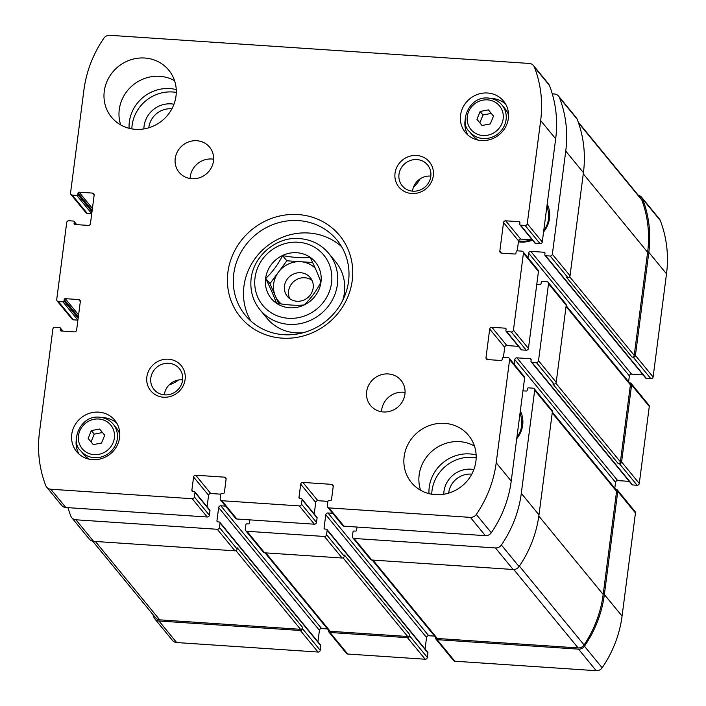 <?xml version="1.0" encoding="UTF-8"?>
<svg xmlns="http://www.w3.org/2000/svg" width="706" height="706" viewBox="0 0 706 706"><rect width="100%" height="100%" fill="white"/><g stroke="black" fill="none" stroke-linecap="round" stroke-linejoin="round"><path stroke-width="1.06" d="M328.405 630.052L328.352 630.449A1.977 1.853 -39.4 0 0 328.74 631.835L346.425 653.377A1.977 1.853 -39.4 0 0 347.705 654.03L425.18 659.227A1.977 1.853 -39.4 0 0 427.342 657.454L427.933 652.935A0.988 0.927 -39.4 0 0 427.739 652.247L326.975 529.491A0.988 0.927 -39.4 0 0 326.331 529.165L324.901 529.068L324.063 528.053A0.988 0.927 -39.4 0 0 324.901 529.068M317.938 641.807L319.43 630.317A1.977 1.853 -39.4 0 1 321.592 628.543L327.496 628.94M152.849 614.449A117.072 110.012 -39.4 0 0 153.917 617.335A6.425 6.036 -39.4 0 0 154.826 618.897L172.511 640.448A6.425 6.036 -39.4 0 0 176.676 642.548L318.053 652.035A1.977 1.853 -39.4 0 0 320.215 650.261L320.806 645.752A0.988 0.927 -39.4 0 0 320.612 645.055L219.848 522.299A0.988 0.927 -39.4 0 0 219.204 521.981L217.775 521.884L216.936 520.869A0.988 0.927 -39.4 0 0 217.775 521.884M643.095 374.895L631.535 374.118L530.771 251.362L544.167 252.263A0.988 0.927 -39.4 0 1 544.997 253.277L544.811 254.707A0.988 0.927 -39.4 0 0 545.006 255.395L645.769 378.151A0.988 0.927 -39.4 0 0 646.414 378.478L650.95 378.778A1.977 1.853 -39.4 0 0 653.112 377.004L666.508 273.857A117.072 110.012 -39.4 0 0 660.242 220.431A6.425 6.036 -39.4 0 0 659.333 218.869L641.648 197.318A6.425 6.036 -39.4 0 0 638.348 195.333M631.535 374.118A1.977 1.853 -39.4 0 0 629.381 375.892L528.617 253.136L528.009 257.814M628.614 381.761L629.381 375.892M629.267 481.368L617.706 480.592L516.942 357.836L530.338 358.736A0.988 0.927 -39.4 0 1 531.168 359.751L530.983 361.181A0.988 0.927 -39.4 0 0 531.177 361.869L631.941 484.625A0.988 0.927 -39.4 0 0 632.585 484.951L637.121 485.251A1.977 1.853 -39.4 0 0 639.283 483.478L649.282 406.479A1.977 1.853 -39.4 0 0 648.902 405.094L631.217 383.543A1.977 1.853 -39.4 0 0 629.928 382.899L629.531 382.873M617.706 480.592A1.977 1.853 -39.4 0 0 615.553 482.366L514.789 359.61L514.18 364.287M614.785 488.234L615.553 482.366M435.531 637.236L435.478 637.633A1.977 1.853 -39.4 0 0 435.867 639.018L453.552 660.569A1.977 1.853 -39.4 0 0 454.832 661.213L596.217 670.7A6.425 6.036 -39.4 0 0 602.147 667.77A117.072 110.012 -39.4 0 0 622.065 616.1L635.462 512.953A1.977 1.853 -39.4 0 0 635.073 511.568L617.388 490.017A1.977 1.853 -39.4 0 0 616.109 489.373L615.703 489.346M425.065 648.99L426.556 637.5A1.977 1.853 -39.4 0 1 428.719 635.727L434.622 636.124M516.721 438.726A26.431 24.834 -39.4 0 0 520.331 410.936M518.416 241.805A26.431 24.834 -39.4 0 0 532.474 240.128M543.576 231.956A26.431 24.834 -39.4 0 0 547.185 204.166M476.135 454.938A37.047 34.815 -39.4 0 0 469.737 453.923A37.047 34.815 -39.4 0 0 428.992 493.644M176.244 89.6A37.047 34.815 -39.4 0 0 169.846 88.585A37.047 34.815 -39.4 0 0 129.101 128.307M169.122 384.911A29.643 27.852 -39.4 0 0 178.521 379.996M249.871 519.872L249.456 523.049A0.988 0.927 -39.4 0 1 248.38 523.931L246.941 523.843A0.988 0.927 -39.4 0 0 245.864 524.726L245.282 529.244A1.977 1.853 -39.4 0 0 246.941 531.274L324.416 536.472A1.977 1.853 -39.4 0 0 326.578 534.698L327.169 530.18A0.988 0.927 -39.4 0 0 326.975 529.491M324.063 528.053L325.793 514.745A1.977 1.853 -39.4 0 1 327.955 512.971L332.658 513.288M356.998 527.055L356.583 530.232A0.988 0.927 -39.4 0 1 355.506 531.124L354.068 531.027A0.988 0.927 -39.4 0 0 352.991 531.909L352.409 536.428A1.977 1.853 -39.4 0 0 354.068 538.457L495.453 547.944A6.425 6.036 -39.4 0 0 501.384 545.014A117.072 110.012 -39.4 0 0 521.302 493.344L534.698 390.197A1.977 1.853 -39.4 0 0 533.03 388.168L528.485 387.859A0.988 0.927 -39.4 0 0 527.408 388.75L527.223 390.171A0.988 0.927 -39.4 0 1 526.138 391.062L522.943 390.842M516.942 357.836A1.977 1.853 -39.4 0 0 514.789 359.61M531.177 361.869A0.988 0.927 -39.4 0 0 531.821 362.196L536.357 362.496A1.977 1.853 -39.4 0 0 538.519 360.722L548.518 283.724A1.977 1.853 -39.4 0 0 546.859 281.694L542.314 281.385A0.988 0.927 -39.4 0 0 541.237 282.276L541.052 283.697A0.988 0.927 -39.4 0 1 539.966 284.589L536.763 284.368M530.771 251.362A1.977 1.853 -39.4 0 0 528.617 253.136M545.006 255.395A0.988 0.927 -39.4 0 0 545.65 255.722L550.186 256.022A1.977 1.853 -39.4 0 0 552.348 254.248L565.744 151.102A117.072 110.012 -39.4 0 0 559.479 97.675A6.425 6.036 -39.4 0 0 554.413 94.004L552.277 93.863M67.97 507.667A117.072 110.012 -39.4 0 0 70.838 516.13A6.425 6.036 -39.4 0 0 75.913 519.793L217.289 529.279A1.977 1.853 -39.4 0 0 219.451 527.506L220.043 522.996A0.988 0.927 -39.4 0 0 219.848 522.299M216.936 520.869L218.666 507.561A1.977 1.853 -39.4 0 1 220.828 505.787L225.532 506.105M413.487 187.134A29.643 27.852 -39.4 0 0 420.132 178.874M425.18 659.227L407.494 637.677L330.02 632.479A1.977 1.853 -39.4 0 1 328.74 631.835M407.494 637.677A1.977 1.853 -39.4 0 0 409.656 635.903L409.807 634.712L344.422 555.057L344.263 556.24L326.578 534.698M435.867 639.018A1.977 1.853 -39.4 0 0 437.146 639.662L578.532 649.149A6.425 6.036 -39.4 0 0 584.462 646.228A117.072 110.012 -39.4 0 0 604.371 594.549L617.768 491.402A1.977 1.853 -39.4 0 0 617.388 490.017M637.121 485.251L619.436 463.71A1.977 1.853 -39.4 0 0 621.598 461.936L631.596 384.929A1.977 1.853 -39.4 0 0 631.217 383.543M650.95 378.778L633.264 357.236A1.977 1.853 -39.4 0 0 635.426 355.462L648.823 252.316A117.072 110.012 -39.4 0 0 642.557 198.88A6.425 6.036 -39.4 0 0 641.648 197.318M154.826 618.897A6.425 6.036 -39.4 0 0 158.982 621.006L300.368 630.493A1.977 1.853 -39.4 0 0 302.53 628.719L302.68 627.528L237.295 547.865L237.137 549.056L219.451 527.506M344.263 556.24A1.977 1.853 -39.4 0 1 342.11 558.014L264.635 552.816L246.941 531.274M352.788 537.813L370.474 559.355A1.977 1.853 -39.4 0 0 371.762 560.008L354.068 538.457M534.31 388.812L551.995 410.362A1.977 1.853 -39.4 0 1 552.383 411.739L538.987 514.886A117.072 110.012 -39.4 0 1 519.069 566.565A6.425 6.036 -39.4 0 1 513.138 569.495L371.762 560.008M548.138 282.338L565.824 303.889A1.977 1.853 -39.4 0 1 566.212 305.266L556.204 382.273A1.977 1.853 -39.4 0 1 554.051 384.046L552.851 383.967L618.244 463.621A1.977 1.853 -39.4 0 0 620.406 461.856L630.405 384.849A1.977 1.853 -39.4 0 0 630.017 383.464L566.159 305.672M619.436 463.71L618.244 463.621M558.57 96.113L576.255 117.655A6.425 6.036 -39.4 0 1 577.173 119.217A117.072 110.012 -39.4 0 1 583.43 172.652L570.033 275.799A1.977 1.853 -39.4 0 1 567.88 277.573L566.68 277.493L632.073 357.148A1.977 1.853 -39.4 0 0 634.226 355.383L647.623 252.236A117.072 110.012 -39.4 0 0 641.86 200.098A6.425 6.036 -39.4 0 0 640.916 198.465L578.24 122.112M633.264 357.236L632.073 357.148M71.747 517.692L89.433 539.243A6.425 6.036 -39.4 0 0 93.598 541.343L75.913 519.793M237.137 549.056A1.977 1.853 -39.4 0 1 234.983 550.83L93.598 541.343M245.662 530.621L263.347 552.171A1.977 1.853 -39.4 0 0 264.635 552.816M265.032 552.842L328.899 630.643A1.977 1.853 -39.4 0 0 330.179 631.288L407.653 636.485A1.977 1.853 -39.4 0 0 409.807 634.712M92.742 541.228L155.549 617.75A6.425 6.036 -39.4 0 0 159.715 619.85L300.527 629.302A1.977 1.853 -39.4 0 0 302.68 627.528M372.159 560.034L436.026 637.827A1.977 1.853 -39.4 0 0 437.305 638.48L578.108 647.923A6.425 6.036 -39.4 0 0 584.083 644.931A117.072 110.012 -39.4 0 0 603.18 594.47L616.576 491.323A1.977 1.853 -39.4 0 0 616.188 489.938L552.33 412.145M131.845 128.889A37.047 34.815 140.6 0 1 176.288 92.415M143.892 128.916A24.701 23.21 140.6 0 1 173.967 104.232M148.789 127.777A20.686 19.441 140.6 0 1 171.893 108.812M431.737 494.226A37.047 34.815 140.6 0 1 476.171 457.753M443.783 494.253A24.701 23.21 140.6 0 1 473.858 469.569M448.681 493.115A20.686 19.441 140.6 0 1 471.784 474.15M518.548 240.79A24.701 23.21 -39.4 0 0 531.397 239.811M543.735 230.712A24.701 23.21 -39.4 0 0 546.832 206.884M516.88 437.482A24.701 23.21 -39.4 0 0 519.978 413.654M282.594 255.59C292.858 257.522 302.062 258.14 310.199 257.443C314.823 266.912 318.397 275.146 320.921 282.135C316.42 290.996 310.79 298.612 304.03 304.974C295.92 305.672 286.715 305.054 276.417 303.121C273.954 296.282 270.38 288.048 265.694 278.429C272.357 272.198 277.988 264.582 282.594 255.59L286.857 260.788L312.634 262.517M276.355 303.165A28.602 26.881 140.6 0 1 267.468 271.342A28.602 26.881 140.6 0 1 296.864 252.739A28.602 26.881 140.6 0 1 319.112 289.178A28.602 26.881 140.6 0 1 276.355 303.165M195.747 475.226A1.977 1.853 140.6 0 0 193.585 477L191.856 490.308L192.685 491.323L194.124 491.42A0.988 0.927 140.6 0 1 194.953 492.435L194.371 496.953A1.977 1.853 140.6 0 1 192.208 498.727L50.823 489.24A6.425 6.036 140.6 0 1 45.758 485.569A117.072 110.012 140.6 0 1 39.492 432.143L52.888 328.996A1.977 1.853 140.6 0 1 55.05 327.222L59.586 327.522A0.988 0.927 140.6 0 1 60.425 328.537L60.239 329.967L61.069 330.982L74.465 331.882A1.977 1.853 140.6 0 0 76.619 330.108L80.325 301.586A1.977 1.853 140.6 0 0 78.657 299.556L65.27 298.656A0.988 0.927 140.6 0 0 64.184 299.547L63.999 300.968A0.988 0.927 140.6 0 1 62.922 301.859L58.377 301.55A1.977 1.853 140.6 0 1 56.718 299.52L66.717 222.522A1.977 1.853 140.6 0 1 68.879 220.749L73.415 221.049A0.988 0.927 140.6 0 1 74.254 222.063L74.068 223.493L74.898 224.508L88.294 225.408A1.977 1.853 140.6 0 0 90.447 223.634L94.154 195.112A1.977 1.853 140.6 0 0 92.486 193.082L79.098 192.182A0.988 0.927 140.6 0 0 78.013 193.073L77.828 194.494A0.988 0.927 140.6 0 1 76.751 195.386L72.206 195.077A1.977 1.853 140.6 0 1 70.538 193.047L83.935 89.9A117.072 110.012 140.6 0 1 103.853 38.23A6.425 6.036 140.6 0 1 109.783 35.3L529.323 63.452A6.425 6.036 140.6 0 1 534.398 67.114A117.072 110.012 140.6 0 1 540.664 120.549L527.267 223.696A1.977 1.853 140.6 0 1 525.105 225.47L520.56 225.161A0.988 0.927 140.6 0 1 519.731 224.146L519.916 222.717A0.988 0.927 140.6 0 0 519.078 221.702L505.69 220.81A1.977 1.853 140.6 0 0 503.528 222.575L499.83 251.098L501.489 253.127L514.886 254.028A0.988 0.927 140.6 0 0 515.962 253.145L516.148 251.715A0.988 0.927 140.6 0 1 517.233 250.824L521.769 251.133A1.977 1.853 140.6 0 1 523.437 253.163L513.438 330.17A1.977 1.853 140.6 0 1 511.276 331.935L506.732 331.635A0.988 0.927 140.6 0 1 505.902 330.62L506.087 329.19A0.988 0.927 140.6 0 0 505.258 328.175L491.861 327.284A1.977 1.853 140.6 0 0 489.699 329.049L486.002 357.571L487.661 359.601L501.057 360.501A0.988 0.927 140.6 0 0 502.134 359.61L502.319 358.189A0.988 0.927 140.6 0 1 503.404 357.298L507.941 357.607A1.977 1.853 140.6 0 1 509.608 359.636L496.212 462.783A117.072 110.012 140.6 0 1 476.294 514.462A6.425 6.036 140.6 0 1 470.373 517.383L328.987 507.896A1.977 1.853 140.6 0 1 327.319 505.867L327.911 501.357A0.988 0.927 140.6 0 1 328.987 500.466L330.426 500.563A0.988 0.927 140.6 0 0 331.502 499.68L333.232 486.372A1.977 1.853 140.6 0 0 331.564 484.342L302.874 482.419A1.977 1.853 140.6 0 0 300.712 484.184L298.982 497.501L299.812 498.515L301.25 498.604A0.988 0.927 140.6 0 1 301.886 498.93L316.897 517.216A0.988 0.927 140.6 0 1 317.091 517.904L316.5 522.422A1.977 1.853 140.6 0 1 314.346 524.196L236.872 518.998A1.977 1.853 140.6 0 1 235.583 518.345L220.581 500.069A1.977 1.853 140.6 0 1 220.193 498.683L220.784 494.165A0.988 0.927 140.6 0 1 221.861 493.282L223.299 493.379A0.988 0.927 140.6 0 0 224.376 492.488L226.105 479.18A1.977 1.853 140.6 0 0 224.437 477.15L195.747 475.226L210.75 493.512L220.775 494.182M301.886 498.93A0.988 0.927 140.6 0 1 302.08 499.619L301.497 504.137A1.977 1.853 140.6 0 1 299.335 505.911L221.861 500.713A1.977 1.853 140.6 0 1 220.581 500.069M193.585 477L208.588 495.285A1.977 1.853 140.6 0 1 210.75 493.512M208.588 495.285L207.096 506.776M192.685 491.323A0.988 0.927 140.6 0 1 191.856 490.308M194.759 491.747L209.77 510.023A0.988 0.927 140.6 0 1 209.964 510.72L209.373 515.23A1.977 1.853 140.6 0 1 207.22 517.004L65.834 507.517A6.425 6.036 140.6 0 1 61.669 505.417L46.667 487.131M61.069 330.982A0.988 0.927 140.6 0 1 60.239 329.967M62.922 301.859L77.916 320.127L73.389 319.836A1.977 1.853 140.6 0 1 72.109 319.191L57.098 300.906M74.898 224.508A0.988 0.927 140.6 0 1 74.068 223.493M76.751 195.386L91.745 213.653L87.217 213.362A1.977 1.853 140.6 0 1 85.938 212.718L70.927 194.432M533.489 65.552L548.491 83.837A6.425 6.036 140.6 0 1 549.409 85.4A117.072 110.012 140.6 0 1 555.666 138.826L542.27 241.973A1.977 1.853 140.6 0 1 540.116 243.746L535.572 243.446A0.988 0.927 140.6 0 1 534.927 243.12L519.925 224.835M532.262 239.863L520.701 239.087A1.977 1.853 140.6 0 0 518.539 240.861L517.242 250.833M501.489 253.127A1.977 1.853 140.6 0 1 499.83 251.098M523.049 251.777L538.06 270.063A1.977 1.853 140.6 0 1 538.449 271.448L528.441 348.446A1.977 1.853 140.6 0 1 526.288 350.22L521.743 349.92A0.988 0.927 140.6 0 1 521.099 349.594L506.096 331.308M518.433 346.337L506.873 345.561A1.977 1.853 140.6 0 0 504.711 347.334L503.413 357.307M487.661 359.601A1.977 1.853 140.6 0 1 486.002 357.571M509.22 358.251L524.231 376.536A1.977 1.853 140.6 0 1 524.62 377.922L511.223 481.068A117.072 110.012 140.6 0 1 491.305 532.739A6.425 6.036 140.6 0 1 485.375 535.669L343.998 526.182A1.977 1.853 140.6 0 1 342.71 525.538L327.708 507.252M327.902 501.366L317.876 500.695A1.977 1.853 140.6 0 0 315.714 502.469L314.223 513.959M299.812 498.515A0.988 0.927 140.6 0 1 298.982 497.501M144.765 58.024A37.047 34.815 140.6 0 1 168.769 70.168A37.047 34.815 140.6 0 1 162.221 120.585A37.047 34.815 140.6 0 1 111.495 117.178A37.047 34.815 140.6 0 1 108.768 77.81A37.047 34.815 140.6 0 1 144.765 58.024M120.7 124.927A37.047 34.815 140.6 0 1 159.768 76.31A37.047 34.815 140.6 0 1 174.567 80.705M196.824 140.723A19.759 18.568 140.6 0 1 209.629 147.201A19.759 18.568 140.6 0 1 206.143 174.082A19.759 18.568 140.6 0 1 179.086 172.273A19.759 18.568 140.6 0 1 177.63 151.269A19.759 18.568 140.6 0 1 196.824 140.723M190.09 178.539A19.759 18.568 140.6 0 1 211.835 159A19.759 18.568 140.6 0 1 213.636 159.212M388.265 373.942A19.759 18.568 140.6 0 1 401.07 380.419A19.759 18.568 140.6 0 1 397.575 407.3A19.759 18.568 140.6 0 1 370.518 405.491A19.759 18.568 140.6 0 1 369.061 384.488A19.759 18.568 140.6 0 1 388.265 373.942M381.522 411.757A19.759 18.568 140.6 0 1 403.267 392.218A19.759 18.568 140.6 0 1 405.076 392.43M444.648 423.362A37.047 34.815 140.6 0 1 468.66 435.505A37.047 34.815 140.6 0 1 462.112 485.922A37.047 34.815 140.6 0 1 411.386 482.516A37.047 34.815 140.6 0 1 408.65 443.147A37.047 34.815 140.6 0 1 444.648 423.362M420.591 490.264A37.047 34.815 140.6 0 1 459.659 441.647A37.047 34.815 140.6 0 1 474.458 446.042M487.555 93.007A24.701 23.21 140.6 0 1 503.563 101.108A24.701 23.21 140.6 0 1 499.195 134.714A24.701 23.21 140.6 0 1 465.378 132.446A24.701 23.21 140.6 0 1 463.56 106.2A24.701 23.21 140.6 0 1 487.555 93.007M98.769 412.145A24.701 23.21 140.6 0 1 114.778 420.238A24.701 23.21 140.6 0 1 110.41 453.852A24.701 23.21 140.6 0 1 76.592 451.584A24.701 23.21 140.6 0 1 74.774 425.33A24.701 23.21 140.6 0 1 98.769 412.145M168.452 359.195A19.759 18.568 140.6 0 1 181.318 388.821A19.759 18.568 140.6 0 1 148.181 386.597A19.759 18.568 140.6 0 1 168.452 359.195M416.637 155.47A19.759 18.568 140.6 0 1 429.504 185.104A19.759 18.568 140.6 0 1 396.366 182.88A19.759 18.568 140.6 0 1 416.637 155.47M298.1 214.553A64.22 60.345 140.6 0 1 339.904 310.852A64.22 60.345 140.6 0 1 232.221 303.624A64.22 60.345 140.6 0 1 298.1 214.553M298.559 220.607A59.278 55.703 140.6 0 1 336.965 240.04A59.278 55.703 140.6 0 1 326.49 320.7A59.278 55.703 140.6 0 1 245.326 315.255A59.278 55.703 140.6 0 1 240.967 252.263A59.278 55.703 140.6 0 1 298.559 220.607M250.904 321.071A59.278 55.703 140.6 0 1 253.357 261.035A59.278 55.703 140.6 0 1 308.743 233.015A59.278 55.703 140.6 0 1 341.58 246.632M328.731 253.357C321.204 244.497 311.505 239.581 299.635 238.61C276.231 236.051 250.851 257.258 250.851 283.203C250.78 293.237 253.833 302.097 260.002 309.775A44.46 41.778 140.6 0 0 320.868 313.861A44.46 41.778 140.6 0 0 328.731 253.357L335.694 261.847A44.46 41.778 140.6 0 1 342.737 300.403M303.412 332.676A44.46 41.778 140.6 0 1 266.965 318.265L260.002 309.775M416.946 159.565A16.415 15.426 140.6 0 1 427.58 164.948A16.415 15.426 140.6 0 1 424.685 187.293A16.415 15.426 140.6 0 1 402.208 185.784A16.415 15.426 140.6 0 1 400.99 168.337A16.415 15.426 140.6 0 1 416.946 159.565M412.516 191.141A16.415 15.426 140.6 0 1 430.501 176.085A16.415 15.426 140.6 0 1 430.828 176.112M168.76 363.29A16.415 15.426 140.6 0 1 179.395 368.673A16.415 15.426 140.6 0 1 176.5 391.009A16.415 15.426 140.6 0 1 154.023 389.5A16.415 15.426 140.6 0 1 152.814 372.053A16.415 15.426 140.6 0 1 168.76 363.29M164.33 394.857A16.415 15.426 140.6 0 1 182.316 379.802A16.415 15.426 140.6 0 1 182.642 379.828M102.299 417.581A24.701 23.21 140.6 0 1 103.27 417.625A24.701 23.21 140.6 0 1 116.799 423.168M79.072 454.143A24.701 23.21 140.6 0 1 76.416 438.823M99.59 417.272A20.995 19.724 140.6 0 1 113.198 424.156L116.411 428.074A20.995 19.724 140.6 0 1 119.791 434.34M89.441 459.253A20.995 19.724 140.6 0 1 83.961 454.717L80.74 450.799A20.995 19.724 140.6 0 0 109.483 452.722A20.995 19.724 140.6 0 0 113.198 424.156C109.642 419.973 105.062 417.643 99.449 417.184C79.884 414.951 70.018 442.256 80.74 450.799M104.709 435.231L99.608 429.019L91.33 430.607L88.153 438.417L93.254 444.63L101.532 443.041L104.709 435.231L102.502 432.54L94.225 434.137L91.33 430.607M491.085 98.452A24.701 23.21 140.6 0 1 492.056 98.496A24.701 23.21 140.6 0 1 505.584 104.029M467.857 135.005A24.701 23.21 140.6 0 1 465.201 119.693M488.375 98.143A20.995 19.724 140.6 0 1 501.984 105.026L505.196 108.945A20.995 19.724 140.6 0 1 508.576 115.202M478.227 140.115A20.995 19.724 140.6 0 1 472.746 135.578L469.525 131.66A20.995 19.724 140.6 0 0 498.268 133.593A20.995 19.724 140.6 0 0 501.984 105.026C498.427 100.834 493.847 98.513 488.234 98.055C468.669 95.822 458.803 123.126 469.525 131.66M493.494 116.093L488.393 109.88L480.115 111.477L476.938 119.288L482.039 125.5L490.317 123.903L493.494 116.093L491.288 113.41L483.01 114.999L480.115 111.477M94.225 434.137L91.048 441.947L93.254 444.63M483.01 114.999L479.833 122.809L482.039 125.5M278.596 303.509L269.966 283.635L265.694 278.429M269.966 283.635L286.857 260.788M281.226 303.942A24.701 23.21 140.6 0 1 275.331 295.982A24.701 23.21 140.6 0 1 278.411 272.216A24.701 23.21 140.6 0 1 300.668 261.714A24.701 23.21 140.6 0 1 315.273 268.271M289.742 298.647A14.817 13.926 140.6 0 1 291.322 284.209A14.817 13.926 140.6 0 1 304.789 277.758A14.817 13.926 140.6 0 1 312.017 280.361M300.668 272.737A14.817 13.926 140.6 0 1 310.269 277.59A14.817 13.926 140.6 0 1 307.657 297.755A14.817 13.926 140.6 0 1 287.36 296.396A14.817 13.926 140.6 0 1 286.274 280.644A14.817 13.926 140.6 0 1 300.668 272.737M347.705 654.03L330.02 632.479M427.342 657.454L409.656 635.903M454.832 661.213L437.146 639.662M596.217 670.7L578.532 649.149M602.147 667.77L584.462 646.228M622.065 616.1L604.371 594.549M635.462 512.953L617.768 491.402M639.283 483.478L621.598 461.936M649.282 406.479L631.596 384.929M653.112 377.004L635.426 355.462M666.508 273.857L648.823 252.316M660.242 220.431L642.557 198.88M176.676 642.548L158.982 621.006M318.053 652.035L300.368 630.493M320.215 650.261L302.53 628.719M342.11 558.014L324.416 536.472M427.933 652.935L327.169 530.18M426.556 637.5L325.793 514.745M428.719 635.727L327.955 512.971M513.138 569.495L495.453 547.944M519.069 566.565L501.384 545.014M538.987 514.886L521.302 493.344M552.383 411.739L534.698 390.197M531.168 359.751L530.338 358.736M632.585 484.951L531.821 362.196M554.051 384.046L536.357 362.496M556.204 382.273L538.519 360.722M566.212 305.266L548.518 283.724M544.997 253.277L544.167 252.263M646.414 378.478L545.65 255.722M567.88 277.573L550.186 256.022M570.033 275.799L552.348 254.248M583.43 172.652L565.744 151.102M577.173 119.217L559.479 97.675M234.983 550.83L217.289 529.279M320.806 645.752L220.043 522.996M319.43 630.317L218.666 507.561M321.592 628.543L220.828 505.787M330.179 631.288L265.827 552.895M407.653 636.485L343.081 557.828M159.715 619.85L95.363 541.467M300.527 629.302L235.954 550.645M634.226 355.383L569.663 276.726M647.623 252.236L583.28 173.844M641.86 200.098L578.541 122.959M620.406 461.856L555.834 383.199M630.405 384.849L566.053 306.457M616.576 491.323L552.224 412.931M603.18 594.47L538.828 516.068M584.083 644.931L519.378 566.106M578.108 647.923L513.739 569.504M437.305 638.48L372.953 560.087M299.335 505.911L314.346 524.196M221.861 500.713L236.872 518.998M224.437 477.15L226.105 479.18M194.953 492.435L209.964 510.72M194.371 496.953L209.373 515.23M192.208 498.727L207.22 517.004M50.823 489.24L65.834 507.517M60.425 328.537L62.507 331.079M78.657 299.556L80.325 301.586M65.27 298.656L78.595 314.894M64.184 299.547L78.348 316.8M63.999 300.968L78.163 318.221M58.377 301.55L73.389 319.836M74.254 222.063L76.336 224.605M92.486 193.082L94.154 195.112M79.098 192.182L92.424 208.42M78.013 193.073L92.177 210.326M77.828 194.494L91.992 211.747M72.206 195.077L87.217 213.362M534.398 67.114L549.409 85.4M540.664 120.549L555.666 138.826M527.267 223.696L542.27 241.973M525.105 225.47L540.116 243.746M520.56 225.161L535.572 243.446M519.078 221.702L519.916 222.717M505.69 220.81L520.701 239.087M503.528 222.575L518.539 240.861M523.437 253.163L538.449 271.448M513.438 330.17L528.441 348.446M511.276 331.935L526.288 350.22M506.732 331.635L521.743 349.92M505.258 328.175L506.087 329.19M491.861 327.284L506.873 345.561M489.699 329.049L504.711 347.334M509.608 359.636L524.62 377.922M496.212 462.783L511.223 481.068M476.294 514.462L491.305 532.739M470.373 517.383L485.375 535.669M328.987 507.896L343.998 526.182M331.564 484.342L333.232 486.372M302.874 482.419L317.876 500.695M300.712 484.184L315.714 502.469M302.08 499.619L317.091 517.904M301.497 504.137L316.5 522.422M298.232 242.237A39.518 37.136 140.6 0 1 323.957 301.497A39.518 37.136 140.6 0 1 257.69 297.05A39.518 37.136 140.6 0 1 298.232 242.237M98.752 419.002A18.524 17.403 140.6 0 1 110.807 446.774A18.524 17.403 140.6 0 1 79.743 444.692A18.524 17.403 140.6 0 1 98.752 419.002M487.537 99.864A18.524 17.403 140.6 0 1 499.592 127.645A18.524 17.403 140.6 0 1 468.528 125.562A18.524 17.403 140.6 0 1 487.537 99.864M548.65 207.785L546.982 205.746M521.796 414.554L520.128 412.516M60.231 327.849L62.905 331.105M74.059 221.375L76.733 224.632"/></g></svg>
